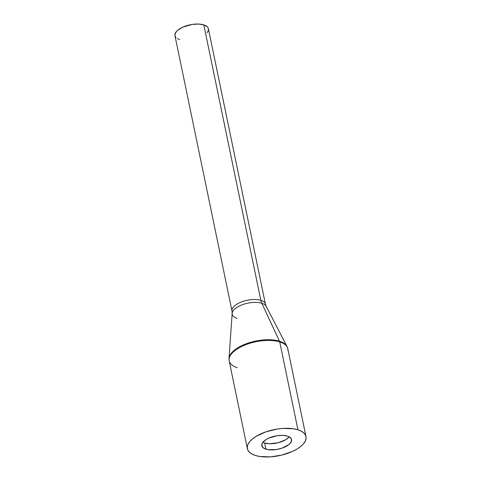 <?xml version="1.0" encoding="UTF-8"?>
<svg xmlns="http://www.w3.org/2000/svg" width="481" height="481" viewBox="0 0 481 481"><rect width="100%" height="100%" fill="white"/><g stroke="black" fill="none" stroke-linecap="round" stroke-linejoin="round"><path stroke-width="0.72" d="M237.217 367.616A29.93 13.276 -11.7 0 1 229.088 358.958A29.93 13.276 -11.7 0 1 248.202 343.825A29.93 13.276 -11.7 0 1 279.75 341.937A3.505 2.459 -72.5 0 0 279.515 341.233A29.822 13.227 168.3 0 0 249.705 342.592A29.822 13.227 168.3 0 0 229.401 356.571M266.534 307.365A17.508 7.762 168.3 0 0 261.808 303.27A14.616 10.251 107.5 0 1 260.852 300.348A17.069 7.57 -11.7 0 1 265.488 305.285M289.081 436.988L285.732 439.73L277.994 442.809L269.378 443.753L264.604 443.001L265.879 449.158A15.2 6.74 -11.7 0 1 261.796 445.719A15.2 6.74 -11.7 0 1 270.478 437.421A15.2 6.74 -11.7 0 1 287.476 436.117L282.702 435.371L277.008 435.732L268.651 438.179L266.342 439.387L262.999 442.135L262.085 443.56L261.959 446.254L264.069 448.4L268.097 449.669L276.347 449.549L282.088 448.136L288.919 444.552L291.264 441.72L291.396 439.021L289.285 436.88L287.476 436.117A15.2 6.74 -11.7 0 1 291.558 439.556A15.2 6.74 -11.7 0 1 282.87 447.853A15.2 6.74 -11.7 0 1 265.879 449.158L264.604 443.001A15.2 6.74 168.3 0 0 289.201 436.832M305.982 436.568L287.788 348.707A29.93 13.276 168.3 0 0 279.75 341.937L297.943 429.798A29.93 13.276 -11.7 0 1 305.982 436.568A29.93 13.276 -11.7 0 1 288.877 452.91A29.93 13.276 -11.7 0 1 255.411 455.477L251.852 453.986L249.242 452.056L247.691 449.759L247.252 447.192L247.943 444.45L249.741 441.642L252.573 438.87L256.331 436.243L266.017 431.812L277.327 429.034L283.056 428.409L293.566 428.799L297.943 429.798L301.503 431.295L304.112 433.225L305.663 435.515L306.102 438.083L305.405 440.824L303.613 443.638L300.781 446.41L297.024 449.038L292.484 451.418L281.776 455.092L270.298 456.872L259.788 456.481L255.411 455.477A29.93 13.276 -11.7 0 1 247.366 448.707A29.93 13.276 -11.7 0 1 264.478 432.365A29.93 13.276 -11.7 0 1 297.943 429.798L279.75 341.937A29.93 13.276 168.3 0 0 246.278 344.504A29.93 13.276 168.3 0 0 229.172 360.846L229.016 358.429A29.822 13.227 -11.7 0 1 247.847 343.193A29.822 13.227 -11.7 0 1 279.515 341.233L261.808 303.27A17.508 7.762 168.3 0 0 243.218 304.425A17.508 7.762 168.3 0 0 232.167 313.365L229.016 358.429A29.822 13.227 -11.7 0 0 229.052 359.656M207.04 32.78L208.069 31.175L208.459 29.612L208.213 28.151L207.329 26.84L203.812 24.892L260.852 300.348L203.812 24.892A17.069 7.57 168.3 0 0 184.722 26.353A17.069 7.57 168.3 0 0 174.964 35.672L232.01 311.135A17.069 7.57 -11.7 0 1 241.769 301.815A17.069 7.57 -11.7 0 1 260.852 300.348A17.069 7.57 -11.7 0 1 265.44 304.208L266.185 306.319A17.508 7.762 168.3 0 0 261.808 303.27L279.515 341.233A29.822 13.227 -11.7 0 1 286.977 346.428L266.185 306.319M265.44 304.208L208.393 28.752A17.069 7.57 168.3 0 0 203.812 24.892L198.449 24.05L192.051 24.453L182.666 27.207L177.934 30.062L176.317 31.644L174.898 34.812L175.15 36.273L176.034 37.578M177.519 38.684L179.551 39.532M262.873 442.286A15.2 6.74 168.3 0 0 264.604 443.001L262.794 442.243M231.962 310.053A17.069 7.57 -11.7 0 1 242.863 301.425A17.069 7.57 -11.7 0 1 260.852 300.348A14.616 10.251 -72.5 0 0 261.808 303.27A17.508 7.762 168.3 0 0 244.306 304.07A17.508 7.762 168.3 0 0 232.395 312.277A17.508 7.762 168.3 0 0 236.929 318.29M279.515 341.233A3.505 2.459 107.5 0 1 279.75 341.937A29.93 13.276 -11.7 0 1 287.872 350.595M247.366 448.707L229.172 360.846M232.01 311.135L232.167 313.365M287.788 348.707L286.977 346.428"/></g></svg>
